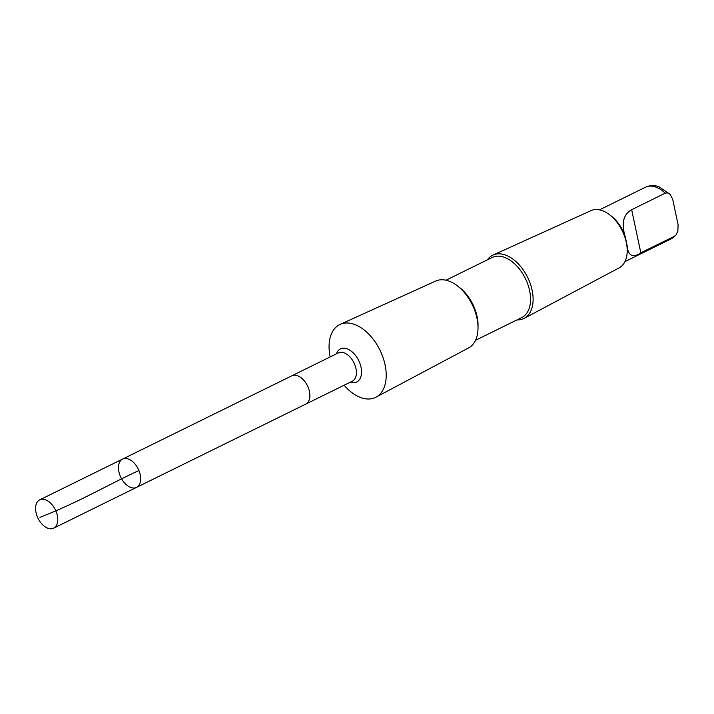 <?xml version="1.0" encoding="UTF-8"?>
<svg xmlns="http://www.w3.org/2000/svg" width="714" height="714" viewBox="0 0 714 714"><rect width="100%" height="100%" fill="white"/><g stroke="black" fill="none" stroke-linecap="round" stroke-linejoin="round"><path stroke-width="1.07" d="M122.585 459.075L291.803 375.814A15.77 9.648 63.8 0 1 302.638 379.063A15.77 9.648 63.8 0 1 309.733 393.253A15.77 9.648 63.8 0 1 305.735 404.115L136.517 487.394A15.779 9.648 -116.2 0 0 138.213 468.973A15.779 9.648 -116.2 0 0 122.585 459.075A15.779 9.648 -116.2 0 0 118.586 469.946A15.779 9.648 -116.2 0 0 125.691 484.146A15.779 9.648 -116.2 0 0 136.517 487.394A15.779 9.648 -116.2 0 0 138.213 468.973A15.779 9.648 -116.2 0 0 122.585 459.075L39.698 499.862A15.779 9.648 63.8 0 1 50.533 503.111A15.779 9.648 63.8 0 1 57.638 517.311A15.779 9.648 63.8 0 1 53.639 528.181A15.779 9.648 63.8 0 1 42.804 524.933A15.779 9.648 63.8 0 1 35.7 510.733A15.779 9.648 63.8 0 1 39.698 499.862M487.367 259.842A35.281 21.572 63.8 0 1 493.062 255.05L591.005 210.63A31.889 19.501 63.8 0 1 609.337 214.593L611.068 215.896A28.837 17.636 63.8 0 1 625.294 236.869L627.053 245.161C627.981 255.782 632.568 258.325 640.815 252.818L674.373 236.298L676.051 234.96L677.854 231.265L678.095 224.723L672.686 199.26L670.205 194.404L667.233 192.798L665.225 193.191L631.658 209.702C623.26 214.441 621.135 223.491 625.294 236.869L625.446 237.646M626.981 244.875L627.053 245.161A28.837 17.636 63.8 0 1 627.222 248.74L627.204 250.909A31.889 19.501 63.8 0 1 619.163 267.848L524.21 318.346A35.281 21.572 63.8 0 1 516.936 319.926M291.553 375.939A15.779 9.648 63.8 0 1 291.803 375.805A15.779 9.648 63.8 0 1 302.638 379.054A15.779 9.648 63.8 0 1 309.742 393.253A15.779 9.648 63.8 0 1 305.735 404.124A15.779 9.648 63.8 0 1 305.485 404.24M330.163 356.929A40.573 24.811 63.8 0 1 340.159 324.388A40.573 24.811 63.8 0 1 379.902 350.038A40.573 24.811 63.8 0 1 375.983 397.18A40.573 24.811 63.8 0 1 347.7 389.05A40.573 24.811 63.8 0 1 344.103 385.248M340.159 324.388L435.718 281.048A37.262 22.786 63.8 0 1 457.139 285.68A37.262 22.786 63.8 0 1 478.023 328.119A37.262 22.786 63.8 0 1 468.625 347.914L375.983 397.18M457.139 285.68L459.281 287.305A33.478 20.474 63.8 0 1 478.041 325.432L478.023 328.119M445.973 280.218L492.196 257.468A33.478 20.474 63.8 0 1 525.352 278.469A33.478 20.474 63.8 0 1 521.764 317.551L475.542 340.301M493.062 255.05A35.281 21.572 63.8 0 1 527.619 277.353A35.281 21.572 63.8 0 1 524.21 318.346M609.337 214.593A31.889 19.501 63.8 0 1 627.204 250.909M138.909 470.526C105.36 486.055 78.353 502.469 39.939 517.329M674.373 236.298A28.837 17.636 63.8 0 1 670.883 239.003L624.946 261.601M291.803 375.805L338.338 352.912A15.779 9.648 63.8 0 1 353.966 362.81A15.779 9.648 63.8 0 1 352.27 381.222L305.735 404.124M336.374 353.876A18.43 11.272 63.8 0 1 351.002 350.958A18.43 11.272 63.8 0 1 361.543 372.387A18.43 11.272 63.8 0 1 350.306 382.195M670.205 194.404L658.817 186.666C657.764 186.131 651.534 184.355 645.411 187.246A28.837 17.636 63.8 0 1 665.225 193.191M631.658 209.702L640.815 252.818M136.517 487.394L53.639 528.181M676.051 234.96L670.883 239.003M645.411 187.246L599.483 209.854"/></g></svg>
